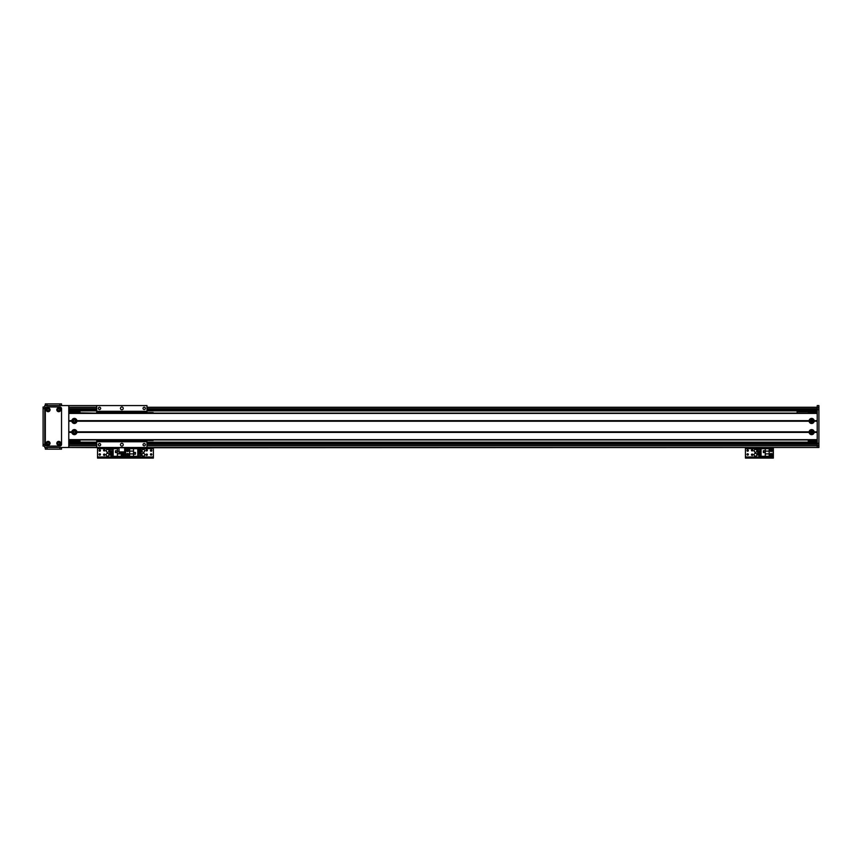 <?xml version="1.0" encoding="UTF-8"?>
<svg xmlns="http://www.w3.org/2000/svg" width="862" height="862" viewBox="0 0 862 862"><rect width="100%" height="100%" fill="white"/><g stroke="black" fill="none" stroke-linecap="round" stroke-linejoin="round"><path stroke-width="1.29" d="M75.285 420.947A0.905 0.905 -170.5 0 1 73.927 421.733A0.905 0.905 -170.5 0 1 73.927 420.16A0.905 0.905 -170.5 0 1 75.285 420.947M75.285 432.121A0.905 0.905 -170.5 0 1 73.927 432.896A0.905 0.905 -170.5 0 1 73.927 431.334A0.905 0.905 -170.5 0 1 75.285 432.121M68.788 411.454L79.961 411.454L79.961 413.124M79.961 439.932L79.961 441.613L68.788 441.613M68.788 412.014L79.961 412.014M68.788 441.053L79.961 441.053M818.9 447.475L817.219 447.475L818.9 447.475L817.219 447.475L817.219 405.582L818.9 405.582L818.9 447.475L96.716 447.475L96.716 441.053L96.716 441.613L146.982 441.613L146.982 447.475M818.9 443.844L817.219 443.844M817.219 409.213L818.9 409.213M143.329 453.337A1.401 1.401 0 0 1 144.536 455.438A1.401 1.401 0 0 1 142.122 455.438A1.401 1.401 0 0 1 143.329 453.337M143.329 449.436A1.401 1.401 0 0 1 144.536 451.526A1.401 1.401 0 0 1 142.122 451.526A1.401 1.401 0 0 1 143.329 449.436M146.68 455.427A0.69 0.69 0 0 1 146.087 454.393A0.69 0.69 0 0 1 147.273 454.393A0.69 0.69 0 0 1 146.68 455.427M151.152 455.147A0.69 0.69 0 0 1 150.548 454.112A0.69 0.69 0 0 1 151.744 454.112A0.69 0.69 0 0 1 151.152 455.147M127.695 451.235A0.69 0.69 0 0 1 127.091 450.201A0.69 0.69 0 0 1 128.287 450.201A0.69 0.69 0 0 1 127.695 451.235M127.695 455.147A0.69 0.69 0 0 1 127.091 454.112A0.69 0.69 0 0 1 128.287 454.112A0.69 0.69 0 0 1 127.695 455.147M151.152 451.235A0.69 0.69 0 0 1 150.548 450.201A0.69 0.69 0 0 1 151.744 450.201A0.69 0.69 0 0 1 151.152 451.235M146.68 450.955A0.69 0.69 0 0 1 146.087 449.921A0.69 0.69 0 0 1 147.273 449.921A0.69 0.69 0 0 1 146.68 450.955M126.994 448.369L125.453 448.369M127.134 458.088L127.134 457.194L125.453 457.194L125.453 458.088L153.382 458.088L153.382 457.194L151.701 457.194L151.701 458.088M127.134 457.194L151.701 457.194M153.382 447.475L153.382 457.194M125.453 458.088L125.453 457.194L123.783 457.194L123.783 458.088L125.453 458.088L125.453 456.968L125.453 458.088M124.645 448.649L125.453 448.649L125.453 447.755L125.453 456.968L153.382 456.968M127.695 449.576A0.981 0.981 0 0 1 128.535 451.041A0.981 0.981 0 0 1 126.843 451.041A0.981 0.981 0 0 1 127.695 449.576M127.695 453.477A0.981 0.981 0 0 1 128.535 454.942A0.981 0.981 0 0 1 126.843 454.942A0.981 0.981 0 0 1 127.695 453.477M133.524 456.3L137.748 456.3L137.748 448.703L125.733 448.703L125.733 456.3L133.524 456.3L133.524 453.897L129.645 453.897L129.645 456.3M135.453 454.231L135.453 452.442L133.664 452.442L133.664 454.231L135.453 454.231M139.87 455.61L137.748 456.138M139.87 449.953L139.87 448.876L137.748 448.876M139.87 450.794L139.87 451.376M139.87 452.216L139.87 452.798M139.87 453.627L139.87 454.209M137.748 449.953L141.206 449.953L141.206 450.794L137.748 450.794M137.748 451.376L141.206 451.376L141.206 452.216L137.748 452.216M137.748 452.798L141.206 452.798L141.206 453.627L137.748 453.627M137.748 454.209L141.206 454.209L141.206 455.61L137.748 455.61M133.524 448.703L133.524 453.897M129.645 453.897L129.645 448.703M133.524 451.106L129.645 451.106M133.718 454.177L135.399 454.177L135.399 452.507L133.718 452.507L133.718 454.177M811.638 433.026A0.905 0.905 0 0 1 810.851 431.668A0.905 0.905 0 0 1 812.424 431.668A0.905 0.905 0 0 1 811.638 433.026M811.638 421.852A0.905 0.905 0 0 1 810.851 420.494A0.905 0.905 0 0 1 812.424 420.494A0.905 0.905 0 0 1 811.638 421.852L812.521 420.753L810.754 420.753L811.638 421.852M808.287 413.124L808.287 411.454L817.219 411.454M817.219 441.613L808.287 441.613L808.287 439.932M812.521 432.315C811.929 430.957 811.347 430.957 810.754 432.315L812.521 432.315M808.287 441.053L817.219 441.053M808.287 412.014L817.219 412.014M814.17 421.227A2.543 2.543 -172.8 0 1 809.116 421.227L809.116 420.667A2.543 2.543 -172.8 0 1 814.17 420.667L814.17 421.227L817.219 421.227L817.219 431.84L814.17 431.84L814.17 432.401A2.543 2.543 -172.8 0 1 809.116 432.401L809.116 431.84A2.543 2.543 -172.8 0 1 814.17 431.84M811.638 419.686A1.261 1.261 7.2 0 0 810.549 421.572A1.261 1.261 7.2 0 0 812.726 421.572A1.261 1.261 7.2 0 0 811.638 419.686M76.901 421.227A2.543 2.543 -172.8 0 1 71.848 421.227L71.848 420.667A2.543 2.543 -172.8 0 1 76.901 420.667L76.901 421.227L809.116 421.227M74.38 419.686A1.261 1.261 7.2 0 0 73.292 421.572A1.261 1.261 7.2 0 0 75.468 421.572A1.261 1.261 7.2 0 0 74.38 419.686M76.901 432.401A2.543 2.543 -172.8 0 1 71.848 432.401L71.848 431.84A2.543 2.543 -172.8 0 1 76.901 431.84L76.901 432.401L809.116 432.401M74.38 430.86A1.261 1.261 7.2 0 0 73.292 432.746A1.261 1.261 7.2 0 0 75.468 432.746A1.261 1.261 7.2 0 0 74.38 430.86M811.638 430.86A1.261 1.261 7.2 0 0 810.549 432.746A1.261 1.261 7.2 0 0 812.726 432.746A1.261 1.261 7.2 0 0 811.638 430.86M72.117 420.947L68.788 420.947M71.848 421.227L68.788 421.227L68.788 431.84L71.848 431.84M809.375 420.947L76.643 420.947M71.848 420.667L68.788 420.667L68.788 413.404L817.219 413.404L817.219 420.667L814.17 420.667M809.116 420.667L76.901 420.667M71.848 432.401L68.788 432.401L68.788 439.652L817.219 439.652L817.219 432.401L814.17 432.401M72.117 432.121L68.788 432.121M817.219 432.121L813.9 432.121M809.116 431.84L76.901 431.84M817.219 439.932L68.788 439.932M817.219 413.124L68.788 413.124L817.219 413.124M817.219 420.947L813.9 420.947M809.375 432.121L76.643 432.121M119.064 447.755L119.064 453.067L124.645 453.067L124.645 447.755L68.788 447.475L96.716 447.475M130.227 447.475L817.219 447.475L124.645 447.755M808.287 411.734L797.113 411.734L797.113 413.124M95.046 413.124L79.961 412.844M146.982 411.282L146.982 405.582L96.716 405.582L96.716 411.282L146.982 411.282L146.982 413.124L146.982 412.564L153.134 412.564L153.134 413.124M121.854 406.983A1.401 1.401 0 0 1 123.061 409.073A1.401 1.401 0 0 1 120.648 409.073A1.401 1.401 0 0 1 121.854 406.983M144.191 407.23A1.153 1.153 0 0 1 145.193 408.954A1.153 1.153 0 0 1 143.189 408.954A1.153 1.153 0 0 1 144.191 407.23M99.507 407.23A1.153 1.153 0 0 1 100.509 408.954A1.153 1.153 0 0 1 98.516 408.954A1.153 1.153 0 0 1 99.507 407.23M153.134 439.932L153.134 440.493L146.982 440.493L146.982 439.932L146.982 441.613L96.716 441.613M144.191 443.531A1.153 1.153 0 0 1 145.193 445.266A1.153 1.153 0 0 1 143.189 445.266A1.153 1.153 0 0 1 144.191 443.531M99.507 443.531A1.153 1.153 0 0 1 100.509 445.266A1.153 1.153 0 0 1 98.516 445.266A1.153 1.153 0 0 1 99.507 443.531M121.854 443.283A1.401 1.401 0 0 1 123.061 445.385A1.401 1.401 0 0 1 120.648 445.385A1.401 1.401 0 0 1 121.854 443.283M146.982 441.053L96.716 441.053L96.716 439.932M96.716 413.124L96.716 411.282M96.716 441.775L146.982 441.775M96.716 411.454L146.982 411.454M146.982 443.283L818.9 443.283M68.788 447.475L44.781 447.475L44.781 405.582L96.716 405.582L68.788 405.582L68.788 447.475L113.472 447.475M817.219 405.582L818.9 405.582M68.788 442.174L96.716 442.174M146.982 442.174L817.219 442.174M68.788 443.283L96.716 443.283M68.788 410.894L96.716 410.894M146.982 410.894L817.219 410.894M68.788 409.773L96.716 409.773M146.982 409.773L818.9 409.773M47.216 443.283A0.905 0.905 -170.4 0 1 48.584 442.508A0.905 0.905 -170.4 0 1 48.584 444.07A0.905 0.905 -170.4 0 1 47.216 443.283M47.216 409.773A0.905 0.905 -170.4 0 1 48.584 408.987A0.905 0.905 -170.4 0 1 48.584 410.56A0.905 0.905 -170.4 0 1 47.216 409.773M57.829 409.773A0.905 0.905 -170.4 0 1 59.187 408.987A0.905 0.905 -170.4 0 1 59.187 410.56A0.905 0.905 -170.4 0 1 57.829 409.773M57.829 443.283A0.905 0.905 -170.4 0 1 59.187 442.508A0.905 0.905 -170.4 0 1 59.187 444.07A0.905 0.905 -170.4 0 1 57.829 443.283M43.1 446.085L44.781 446.085L43.1 446.085L43.1 406.983L44.781 406.983M48.132 442.335A0.948 0.948 9.6 0 0 47.302 443.758A0.948 0.948 9.6 0 0 48.951 443.758A0.948 0.948 9.6 0 0 48.132 442.335M48.132 441.366A1.929 1.929 -170.4 0 1 49.791 444.253A1.929 1.929 -170.4 0 1 46.462 444.253A1.929 1.929 -170.4 0 1 48.132 441.366M58.735 408.825A0.948 0.948 9.6 0 0 57.916 410.247A0.948 0.948 9.6 0 0 59.564 410.247A0.948 0.948 9.6 0 0 58.735 408.825M58.735 407.845A1.929 1.929 -170.4 0 1 60.405 410.743A1.929 1.929 -170.4 0 1 57.075 410.743A1.929 1.929 -170.4 0 1 58.735 407.845M58.735 442.335A0.948 0.948 9.6 0 0 57.916 443.758A0.948 0.948 9.6 0 0 59.564 443.758A0.948 0.948 9.6 0 0 58.735 442.335M58.735 441.366A1.929 1.929 -170.4 0 1 60.405 444.253A1.929 1.929 -170.4 0 1 57.075 444.253A1.929 1.929 -170.4 0 1 58.735 441.366M48.132 408.825A0.948 0.948 9.6 0 0 47.302 410.247A0.948 0.948 9.6 0 0 48.951 410.247A0.948 0.948 9.6 0 0 48.132 408.825M48.132 407.845A1.929 1.929 -170.4 0 1 49.791 410.743A1.929 1.929 -170.4 0 1 46.462 410.743A1.929 1.929 -170.4 0 1 48.132 407.845M61.536 408.663A1.681 1.681 9.6 0 0 59.855 406.983L47.011 406.983A1.681 1.681 9.6 0 0 45.33 408.663L45.33 444.404A1.681 1.681 9.6 0 0 47.011 446.085L59.855 446.085A1.681 1.681 9.6 0 0 61.536 444.404L61.536 408.663M45.33 449.156L45.33 447.475L45.33 449.156L47.011 449.156L47.011 447.475M61.536 447.475L61.536 449.156L47.011 449.156M45.33 403.912L45.33 405.582L45.33 403.912L61.536 403.912L61.536 405.582M107.578 453.337A1.401 1.401 0 0 1 108.795 455.438A1.401 1.401 0 0 1 106.371 455.438A1.401 1.401 0 0 1 107.578 453.337M107.578 449.436A1.401 1.401 0 0 1 108.795 451.526A1.401 1.401 0 0 1 106.371 451.526A1.401 1.401 0 0 1 107.578 449.436M104.227 450.955A0.69 0.69 0 0 1 103.634 449.921A0.69 0.69 0 0 1 104.83 449.921A0.69 0.69 0 0 1 104.227 450.955M123.223 455.147A0.69 0.69 0 0 1 122.63 454.112A0.69 0.69 0 0 1 123.816 454.112A0.69 0.69 0 0 1 123.223 455.147M99.766 451.235A0.69 0.69 0 0 1 99.173 450.201A0.69 0.69 0 0 1 100.358 450.201A0.69 0.69 0 0 1 99.766 451.235M99.766 455.147A0.69 0.69 0 0 1 99.173 454.112A0.69 0.69 0 0 1 100.358 454.112A0.69 0.69 0 0 1 99.766 455.147M104.227 455.427A0.69 0.69 0 0 1 103.634 454.393A0.69 0.69 0 0 1 104.83 454.393A0.69 0.69 0 0 1 104.227 455.427M99.065 448.369L97.525 448.369M99.205 458.088L99.205 457.194L97.525 457.194L97.525 458.088L123.783 458.088M99.205 457.194L123.783 457.194M153.382 448.649L125.453 448.649L125.453 456.968L97.525 456.968L97.525 458.088M97.525 447.475L97.525 456.968M123.223 455.438A0.981 0.981 12.3 0 1 122.372 453.972A0.981 0.981 12.3 0 1 124.063 453.972A0.981 0.981 12.3 0 1 123.223 455.438M119.064 448.703L113.17 448.703L113.17 456.3L125.173 456.3L124.645 448.703M119.064 451.106L117.383 451.106L117.383 448.703M115.454 450.772L115.454 452.561L117.243 452.561L117.243 450.772L115.454 450.772M111.047 449.393L113.17 448.876M111.047 455.05L111.047 456.138L113.17 456.138M111.047 454.209L111.047 453.627M111.047 452.798L111.047 452.216M111.047 451.376L111.047 450.794M113.17 455.05L109.7 455.05L109.7 454.209L113.17 454.209M113.17 453.627L109.7 453.627L109.7 452.798L113.17 452.798M113.17 452.216L109.7 452.216L109.7 451.376L113.17 451.376M113.17 450.794L109.7 450.794L109.7 449.393L113.17 449.393M117.383 456.3L117.383 451.106M121.262 453.067L121.262 456.3M117.383 453.897L121.262 453.897M117.189 450.826L115.519 450.826L115.519 452.507L117.189 452.507L117.189 450.826M755.478 453.337A1.401 1.401 0 0 1 756.685 455.438A1.401 1.401 0 0 1 754.272 455.438A1.401 1.401 0 0 1 755.478 453.337M755.478 449.436A1.401 1.401 0 0 1 756.685 451.526A1.401 1.401 0 0 1 754.272 451.526A1.401 1.401 0 0 1 755.478 449.436M752.127 450.955A0.69 0.69 0 0 1 751.535 449.921A0.69 0.69 0 0 1 752.72 449.921A0.69 0.69 0 0 1 752.127 450.955M771.113 455.147A0.69 0.69 0 0 1 770.52 454.112A0.69 0.69 0 0 1 771.716 454.112A0.69 0.69 0 0 1 771.113 455.147M747.656 451.235A0.69 0.69 0 0 1 747.063 450.201A0.69 0.69 0 0 1 748.259 450.201A0.69 0.69 0 0 1 747.656 451.235M747.656 455.147A0.69 0.69 0 0 1 747.063 454.112A0.69 0.69 0 0 1 748.259 454.112A0.69 0.69 0 0 1 747.656 455.147M771.113 451.235A0.69 0.69 0 0 1 770.52 450.201A0.69 0.69 0 0 1 771.716 450.201A0.69 0.69 0 0 1 771.113 451.235M752.127 455.427A0.69 0.69 0 0 1 751.535 454.393A0.69 0.69 0 0 1 752.72 454.393A0.69 0.69 0 0 1 752.127 455.427M746.966 448.369L745.425 448.369M747.106 458.088L747.106 457.194L745.425 457.194L745.425 458.088L773.354 458.088L773.354 457.194L771.673 457.194L771.673 458.088M747.106 457.194L771.673 457.194M773.354 447.475L773.354 458.088M745.425 458.088L745.425 456.968L773.354 456.968M745.425 447.475L745.425 456.968M771.113 455.438A0.981 0.981 12.3 0 1 770.272 453.972A0.981 0.981 12.3 0 1 771.964 453.972A0.981 0.981 12.3 0 1 771.113 455.438M771.113 451.526A0.981 0.981 12.3 0 1 770.272 450.061A0.981 0.981 12.3 0 1 771.964 450.061A0.981 0.981 12.3 0 1 771.113 451.526M765.284 448.703L761.06 448.703L761.06 456.3L773.074 456.3L773.074 448.703L765.284 448.703L765.284 451.106L769.163 451.106L769.163 448.703M763.355 450.772L763.355 452.561L765.144 452.561L765.144 450.772L763.355 450.772M758.937 449.393L761.06 448.876M758.937 455.05L758.937 456.138L761.06 456.138M758.937 454.209L758.937 453.627M758.937 452.798L758.937 452.216M758.937 451.376L758.937 450.794M761.06 455.05L757.601 455.05L757.601 454.209L761.06 454.209M761.06 453.627L757.601 453.627L757.601 452.798L761.06 452.798M761.06 452.216L757.601 452.216L757.601 451.376L761.06 451.376M761.06 450.794L757.601 450.794L757.601 449.393L761.06 449.393M765.284 456.3L765.284 451.106M769.163 451.106L769.163 456.3M765.284 453.897L769.163 453.897M765.09 450.826L763.409 450.826L763.409 452.507L765.09 452.507L765.09 450.826M146.982 445.805L818.9 445.805M817.219 445.525L818.9 445.525M817.219 407.543L818.9 407.543M146.982 407.263L818.9 407.263M119.064 451.893L124.645 451.893M96.716 412.014L146.982 412.014M68.788 407.263L96.716 407.263M68.788 443.208L96.716 443.208M146.982 443.208L817.219 443.208M68.788 444.404L96.716 444.404M146.982 444.404L817.219 444.404M68.788 409.859L96.716 409.859M146.982 409.859L817.219 409.859M68.788 408.663L96.716 408.663M146.982 408.663L817.219 408.663M68.788 445.805L96.716 445.805M43.1 408.663L44.781 408.663M43.1 444.404L44.781 444.404M59.855 449.156L59.855 447.475M59.855 403.912L59.855 405.582M47.011 403.912L47.011 405.582M97.525 448.649L119.064 448.649M745.425 448.649L773.354 448.649"/></g></svg>
